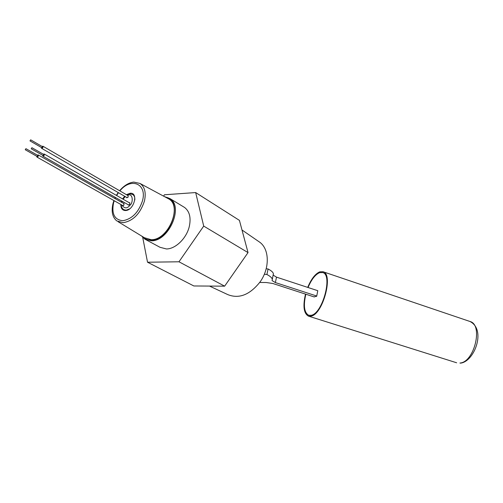 <?xml version="1.0" encoding="UTF-8"?>
<svg xmlns="http://www.w3.org/2000/svg" width="503" height="503" viewBox="0 0 503 503"><rect width="100%" height="100%" fill="white"/><g stroke="black" fill="none" stroke-linecap="round" stroke-linejoin="round"><path stroke-width="0.75" d="M259.655 242.119L260.076 242.452C269.564 249.689 269.759 268.514 260.082 281.919C249.796 294.877 239.019 299.103 227.752 294.595L209.5 286.069M163.544 196.113L164.475 194.768L195.667 192.561L239.428 220.377L248.029 252.6L224.64 286.169L193.85 285.968L147.53 262.22L142.701 237.341M195.667 192.561L203.709 226.092L178.974 261.786L147.53 262.22M203.709 226.092L248.029 252.6M224.64 286.169L178.974 261.786M119.601 190.731C124.027 185.544 128.762 182.664 133.804 182.086L140.016 183.457C144.814 186.839 146.272 192.762 144.399 201.206C140.155 213.806 133.075 220.974 123.153 222.703L116.797 220.924C112.376 217.239 111.132 211.361 113.062 203.287L113.923 200.565M114.797 198.44L115.294 197.39M116.382 195.359L118.199 192.548M118.073 221.697L144.418 237.73L151.221 239.705C168.279 240.264 182.677 205.934 168.543 198.811L167.53 198.264M119.89 190.895C130.943 176.968 147.404 183.683 142.456 200.892C138.514 212.436 131.987 219.038 122.883 220.71C114.546 219.905 111.446 213.945 113.571 202.822L114.219 200.735M142.55 236.592C144.77 238.994 147.631 240.164 151.126 240.088C170.737 240.591 184.111 199.71 165.449 197.145M141.657 236.052L144.889 239.145L151.359 240.799C168.706 241.396 183.853 206.827 170.014 198.616L164.519 196.642M120.852 204.482C120.802 208.431 122.367 210.449 125.555 210.531C134.056 210.43 138.79 192.159 130.088 193.259L126.423 194.686M126.083 210.223L129.648 208.839C127.353 210.373 125.354 210.631 123.637 209.619L126.083 210.223M134.817 199.943C134.993 197.478 134.358 195.711 132.918 194.648L132.547 194.422L132.918 194.648C134.358 195.711 134.993 197.478 134.817 199.943M144.889 239.145L159.979 247.287L166.43 248.96C175.616 249.01 186.707 238.126 189.335 226.312C191.127 217.68 189.562 211.405 184.639 207.506L183.312 206.695M115.061 198.591L115.552 197.541M116.633 195.504L118.463 192.699M124.612 196.252L122.619 198.93M121.632 201.005L121.267 202.118M307.704 287.402C311.25 278.958 315.274 273.77 319.782 271.834L322.989 271.721C333.69 273.839 323.008 314.193 311.118 316.142L308.477 316.136C303.743 313.495 302.749 306.151 305.497 294.104M305.837 294.211C303.234 305.742 304.202 312.765 308.735 315.28L311.288 315.293C322.719 313.388 332.986 274.6 322.693 272.557L319.619 272.664C315.312 274.506 311.451 279.454 308.043 287.515M314.004 296.871L316.701 296.261L317.783 290.703L276.505 277.153L275.374 282.567L316.739 296.041M266.181 268.791L268.086 268.973C271.262 270.658 273.028 272.217 273.393 273.651L273.261 274.845M273.223 275.16L276.505 277.153M259.68 282.485L266.131 282.504L272.833 283.491L314.337 296.977M275.374 282.567L272.079 280.599L273.393 273.651M268.086 268.973L266.917 274.506C270.098 276.172 271.872 277.713 272.249 279.115M264.327 274.248L266.917 274.506M128.032 204.646L128.328 205.142L129.667 204.677L129.824 202.734L129.17 202.684M126.385 197.27L126.674 197.767L128.013 197.302L128.171 195.378L127.523 195.327M122.204 205.243L122.499 205.74L123.826 205.268L123.977 203.331L123.329 203.287M37.323 155.144L38.247 154.962C38.492 156.2 38.046 156.898 36.901 157.049L36.7 156.219M122.6 205.463L122.65 205.494C123.776 205.406 124.184 204.778 123.876 203.608L123.719 203.52M37.819 155.433L37.203 156.496M25.238 149.731L25.923 148.674L25.238 149.731M43.283 154.214L44.214 154.031C44.465 155.276 44.013 155.974 42.856 156.125L42.654 155.289M128.435 204.866L128.479 204.903C129.617 204.815 130.026 204.187 129.717 203.005L129.567 202.916M43.786 154.503L43.164 155.578M31.211 148.756L31.922 147.712L31.211 148.756M42.007 146.404L42.918 146.222C43.17 147.461 42.717 148.159 41.567 148.303L41.378 147.473M126.787 197.497L126.825 197.528C127.957 197.446 128.366 196.818 128.058 195.642L127.919 195.566M42.503 146.7L41.875 147.763M29.985 140.884L30.67 139.834L29.985 140.884M459.918 363.04C474.392 362.311 483.408 324.655 469.991 321.486C486.464 329.779 474.367 361.582 460.622 363.128L459.918 363.04M127.347 195.221C133.295 192.473 133.295 203.093 130.044 205.149C127.184 208.783 124.448 208.751 121.839 205.042M121.871 202.458L122.16 201.301M123.084 199.201L125.197 196.585M260.076 242.452L242 229.997M140.016 183.457L168.543 198.811M170.014 198.616L184.639 207.506M456.649 362.776L308.477 316.136M469.991 321.486L322.989 271.721M123.637 209.619C121.959 208.273 121.141 206.626 121.204 204.677M121.481 202.237L121.814 201.106M122.776 199.018L123.895 197.377M132.918 194.648C130.189 193.573 128.133 193.649 126.743 194.875M124.819 196.371L123.952 197.314M38.203 154.924L123.832 203.57M37.876 155.458L25.923 148.674M36.952 157.081L122.65 205.494M37.222 156.515L25.288 149.762M44.17 154L129.673 202.973M43.843 154.528L31.896 147.7M42.912 156.156L128.479 204.903M43.183 155.59L31.261 148.794M42.881 146.197L128.02 195.617M42.554 146.725L30.67 139.834M41.623 148.335L126.825 197.528M41.894 147.775L30.029 140.915"/></g></svg>
